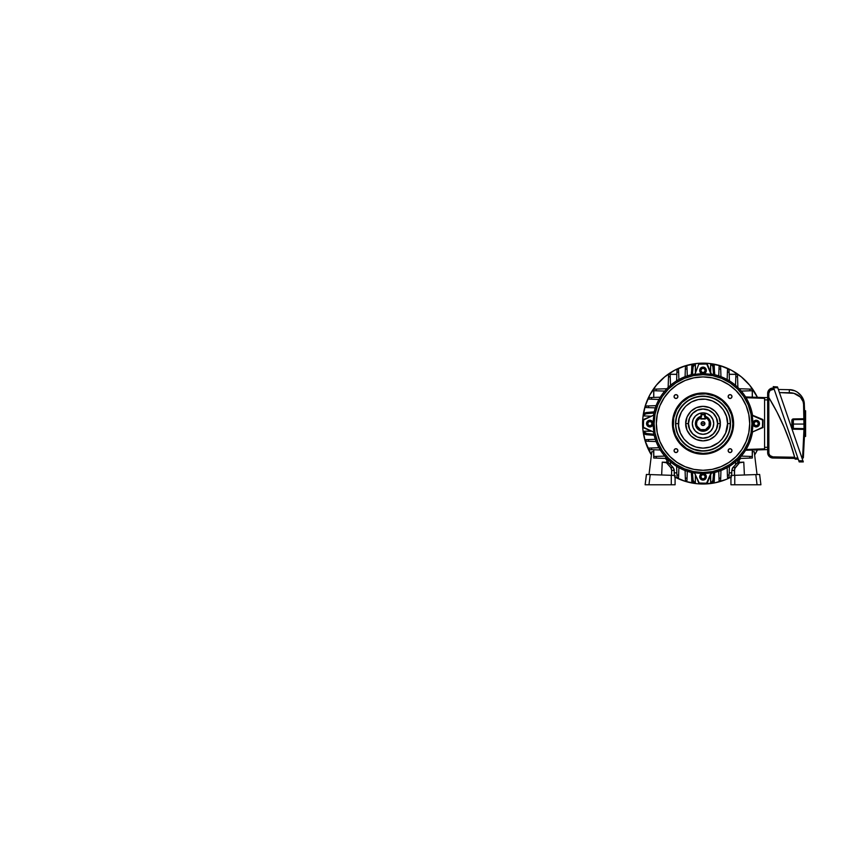 <?xml version="1.0" encoding="UTF-8"?>
<svg xmlns="http://www.w3.org/2000/svg" width="848" height="848" viewBox="0 0 848 848"><rect width="100%" height="100%" fill="white"/><g stroke="black" fill="none" stroke-linecap="round" stroke-linejoin="round"><path stroke-width="1.27" d="M704.624 422.558L704.932 423.597A1.908 1.908 0 0 1 703.024 425.505A1.908 1.908 0 0 1 701.105 423.597L704.932 423.597L704.624 424.647L704.9 423.226L703.755 421.827L702.292 421.827L701.254 422.866L701.444 424.678M704.073 425.198L701.964 425.198M701.953 425.177L704.084 425.187M701.423 424.647L701.423 422.548M704.444 416.432L707.084 417.523L709.098 419.537L710.189 422.177L710.189 425.028L709.098 427.657L707.084 429.671L703.024 430.901A7.261 7.261 0 0 1 695.752 423.597L696.272 426.396L698.964 429.671L703.024 430.901L706.744 429.883L710.052 425.59L709.182 419.665L705.313 416.665A7.261 7.261 0 0 1 703.024 430.869L699.293 429.883L695.996 425.59L696.865 419.665L700.724 416.665A7.261 7.261 0 0 0 703.024 430.869A7.261 7.261 0 0 0 705.313 416.707L705.313 417.513A6.498 6.498 0 0 1 709.522 423.597L710.285 423.597L709.522 423.597A6.498 6.498 0 0 1 703.024 430.095A6.498 6.498 0 0 1 696.515 423.597L695.752 423.597A7.261 7.261 0 0 1 700.724 416.707L700.724 419.007L705.313 419.007L705.313 417.513L707.751 419.135L709.225 421.657L709.023 426.088L705.504 429.607L700.533 429.607L697.014 426.088L696.515 423.597L697.173 420.746L700.724 417.513L700.724 416.707M705.313 416.326A7.632 7.632 0 0 1 703.024 431.229A7.632 7.632 0 0 1 700.724 416.326A7.653 7.653 0 0 0 703.024 431.25L700.098 430.646L697.628 428.993L695.975 426.523L695.392 423.597L696.674 419.357L698.784 417.258L701.529 416.114L697.607 418.191L695.954 420.672L695.371 423.597L695.954 426.523L697.607 429.003L701.529 431.102L704.508 431.081L703.024 431.25A7.653 7.653 0 0 0 705.313 416.304M701.593 416.432L698.964 417.523L696.95 419.537L695.858 422.177L695.72 423.597L696.515 423.597A6.498 6.498 0 0 1 700.724 417.513L700.724 419.007L705.313 419.007L705.313 414.799L701.105 414.799L701.105 418.626L704.932 418.626L704.932 414.799L704.932 418.626L700.724 418.626L701.105 414.418L704.932 414.418L701.105 414.418L704.932 414.418L705.313 416.707M704.508 416.114L708.419 418.202L710.073 420.682L710.645 423.597L710.073 426.523L708.419 428.993L704.508 431.081L707.274 429.957L709.384 427.848L710.666 423.597L709.384 419.347L707.274 417.237L704.508 416.092M703.024 423.597L701.105 423.597A1.908 1.908 0 0 1 703.024 421.689A1.908 1.908 0 0 1 704.932 423.597L703.024 423.597M701.964 422.007L704.073 422.007M703.024 434.303A10.706 10.706 0 0 1 692.307 423.597A10.706 10.706 0 0 1 703.024 412.891L698.922 413.707L695.445 416.029L693.123 419.506L692.307 423.597L693.123 427.699L695.445 431.166L698.922 433.487L703.024 434.303L707.115 433.487L710.592 431.166L712.914 427.699L713.73 423.597L712.914 419.506L710.592 416.029L707.115 413.707L703.024 412.891A10.706 10.706 0 0 1 713.73 423.597A10.706 10.706 0 0 1 703.024 434.303M672.422 423.597L673.195 423.597A29.828 29.828 0 0 1 703.024 393.769A29.828 29.828 0 0 1 732.852 423.597L733.615 423.597A30.592 30.592 0 0 0 703.024 393.006A30.592 30.592 0 0 0 672.422 423.597A30.592 30.592 0 0 1 703.024 393.006A30.592 30.592 0 0 1 733.615 423.597L733.022 417.629L731.283 411.895L728.464 406.605L724.658 401.963L720.016 398.157L714.726 395.338L708.992 393.589L703.024 393.006L697.056 393.589L691.311 395.338L686.021 398.157L681.389 401.963L677.584 406.605L674.754 411.895L673.015 417.629L672.422 423.597L673.015 429.565L674.754 435.31L677.584 440.6L681.389 445.232L686.021 449.037L691.311 451.867L697.056 453.606L703.024 454.189L708.992 453.606L714.726 451.867L720.016 449.037L724.658 445.232L728.464 440.6L731.283 435.31L733.022 429.565L733.615 423.597A30.592 30.592 0 0 1 703.024 454.189A30.592 30.592 0 0 1 672.422 423.597A30.592 30.592 0 0 0 703.024 454.189A30.592 30.592 0 0 0 733.615 423.597L732.852 423.597L732.28 429.417L730.584 435.013L727.828 440.176L724.118 444.691L719.592 448.401L714.44 451.157L708.843 452.853L703.024 453.426L694.364 452.143L686.445 448.401L679.958 442.518L675.464 435.013L673.333 426.523L673.768 417.778L676.715 409.542L681.93 402.503L688.958 397.288L697.204 394.341L705.949 393.917L714.44 396.037L721.945 400.542L727.828 407.029L731.57 414.937L732.852 423.597A29.828 29.828 0 0 1 703.024 453.426A29.828 29.828 0 0 1 673.195 423.597L672.422 423.597M675.814 423.597A27.2 27.2 0 0 0 703.024 450.797A27.2 27.2 0 0 0 730.223 423.597L730.499 423.597A27.475 27.475 0 0 1 703.024 451.072A27.475 27.475 0 0 1 675.549 423.597L678.495 423.597C677.51 430.773 684.866 447.797 703.024 448.126C721.171 447.797 728.538 430.773 727.552 423.597L730.223 423.597C731.315 431.558 723.153 450.426 703.024 450.797C682.884 450.426 674.722 431.558 675.814 423.597C674.722 415.637 682.884 396.769 703.024 396.398C723.153 396.769 731.315 415.637 730.223 423.597L727.552 423.597L725.687 432.989L721.987 439.158L718.585 442.561L710.136 447.076L703.024 448.126L695.901 447.076L689.392 443.992L684.06 439.158L680.361 432.989L678.612 426.003L678.962 418.817L681.389 412.033L685.672 406.256L691.459 401.963L698.233 399.535L705.419 399.185L712.405 400.934L718.585 404.634L723.418 409.966L726.492 416.474L727.552 423.597C728.538 416.421 721.171 399.408 703.024 399.069C684.866 399.408 677.51 416.421 678.495 423.597L675.549 423.597L676.068 428.961L677.637 434.112L681.781 441.024L685.587 444.84L692.509 448.984L703.024 451.072L710.995 449.885L718.288 446.44L724.256 441.024L728.4 434.112L730.361 426.29L729.969 418.234L727.255 410.644L722.443 404.167L715.977 399.366L708.377 396.652L700.331 396.26L692.509 398.21L685.587 402.355L680.181 408.333L676.725 415.626L675.549 423.597A27.475 27.475 0 0 1 703.024 396.122A27.475 27.475 0 0 1 730.499 423.597L730.223 423.597A27.2 27.2 0 0 0 703.024 396.398A27.2 27.2 0 0 0 675.814 423.597M717.62 423.597L720.291 423.597C720.991 428.653 715.807 440.631 703.024 440.875C690.24 440.631 685.057 428.653 685.746 423.597L688.417 423.597C687.834 427.869 692.212 438.003 703.024 438.193C713.825 438.003 718.203 427.869 717.62 423.597A14.596 14.596 0 0 0 703.024 409.001A14.596 14.596 0 0 0 688.417 423.597L688.491 423.597A14.533 14.533 0 0 1 703.024 409.065A14.533 14.533 0 0 1 717.556 423.597L716.443 429.162L713.295 433.879L708.578 437.027L703.024 438.13L697.459 437.027L692.742 433.879L689.594 429.162L688.491 423.597L689.594 418.032L692.742 413.326L697.459 410.167L703.024 409.065L708.578 410.167L713.295 413.326L716.443 418.032L717.556 423.597A14.533 14.533 0 0 1 703.024 438.13A14.533 14.533 0 0 1 688.491 423.597L688.417 423.597A14.596 14.596 0 0 0 703.024 438.193A14.596 14.596 0 0 0 717.62 423.597C718.203 419.325 713.825 409.202 703.024 409.001C692.212 409.202 687.834 419.325 688.417 423.597L685.746 423.597C685.057 418.541 690.24 406.563 703.024 406.33C715.807 406.563 720.991 418.541 720.291 423.597L717.62 423.597M709.818 415.319L708.97 414.693A10.706 10.706 0 0 1 711.928 417.651L712.468 418.552A10.706 10.706 0 0 1 712.458 428.643M711.302 430.392L711.928 429.544A10.706 10.706 0 0 1 708.96 432.501L708.069 433.042A10.706 10.706 0 0 1 697.968 433.042M696.229 431.876L697.067 432.501A10.706 10.706 0 0 1 694.109 429.544M694.12 429.544L693.579 428.643A10.706 10.706 0 0 1 693.579 418.552M656.32 423.597L656.341 423.597A46.672 46.672 0 0 1 703.024 376.925A46.672 46.672 0 0 1 749.696 423.597L749.717 423.597A46.693 46.693 0 0 0 703.024 376.904A46.693 46.693 0 0 0 656.32 423.597L657.221 432.713L659.882 441.469L664.196 449.546L670.005 456.616L677.075 462.425L685.152 466.739L693.908 469.4L703.024 470.29L712.129 469.4L720.895 466.739L728.962 462.425L736.043 456.616L741.852 449.546L746.166 441.469L748.816 432.713L749.717 423.597L748.816 414.492L746.166 405.726L741.852 397.659L736.043 390.578L728.962 384.769L720.895 380.455L712.129 377.795L703.024 376.904L693.908 377.795L685.152 380.455L677.075 384.769L670.005 390.578L664.196 397.659L659.882 405.726L657.221 414.492L656.32 423.597A46.693 46.693 0 0 0 703.024 470.29A46.693 46.693 0 0 0 749.717 423.597L749.696 423.597A46.672 46.672 0 0 1 703.024 470.28A46.672 46.672 0 0 1 656.341 423.597L656.32 423.597M653.193 423.83A49.831 49.831 0 0 0 653.85 431.685L653.193 423.597L654.115 423.597A48.908 48.908 0 0 1 703.024 374.689A48.908 48.908 0 0 1 751.932 423.597L752.844 423.597L751.932 423.597A48.908 48.908 0 0 1 703.024 472.506A48.908 48.908 0 0 1 654.115 423.597L653.193 423.597L653.85 415.509A49.831 49.831 0 0 0 653.193 423.375M653.49 415.234L643.378 420.089L643.441 427.307L653.49 431.971A50.233 50.233 0 0 0 694.65 473.131A50.233 50.233 0 0 1 653.49 431.971L643.452 427.805L653.49 431.971L643.452 427.805L643.378 427.106L643.6 419.76L653.49 415.234A50.233 50.233 0 0 1 694.65 374.063A50.233 50.233 0 0 0 653.49 415.234L643.113 419.665L642.975 427.106A0.763 0.763 0 0 0 643.452 427.805L643.452 419.389A0.763 0.763 0 0 0 642.975 420.089L653.49 415.234M702.791 373.767A49.831 49.831 0 0 0 694.936 374.424L698.805 364.025L694.936 374.424L703.024 373.767L711.101 374.424A49.831 49.831 0 0 0 703.246 373.767M711.387 374.063L711.387 374.063A50.233 50.233 0 0 1 752.547 415.234A50.233 50.233 0 0 0 711.387 374.063L707.232 364.025L711.101 374.424L706.723 364.015L699.176 364.184L707.115 363.834L699.515 363.559A0.763 0.763 0 0 0 698.805 364.025L707.232 364.025A0.763 0.763 0 0 0 706.522 363.559L711.387 374.063M752.854 423.375A49.831 49.831 0 0 0 752.187 415.509L752.854 423.597L752.187 431.685A49.831 49.831 0 0 0 752.854 423.83M677.891 396.557A1.908 1.908 0 0 1 675.983 398.465A1.908 1.908 0 0 1 674.065 396.557A1.908 1.908 0 0 1 675.983 394.649A1.908 1.908 0 0 1 677.891 396.557L677.329 395.2L675.983 394.649L674.626 395.2L674.065 396.557L674.626 397.913L675.983 398.465L677.329 397.913L677.891 396.557M731.972 396.557A1.908 1.908 0 0 1 730.064 398.465A1.908 1.908 0 0 1 728.146 396.557A1.908 1.908 0 0 1 730.064 394.649A1.908 1.908 0 0 1 731.972 396.557L731.411 395.2L730.064 394.649L728.708 395.2L728.146 396.557L728.708 397.913L730.064 398.465L731.411 397.913L731.972 396.557M677.891 450.638A1.908 1.908 0 0 1 675.983 452.556A1.908 1.908 0 0 1 674.065 450.638A1.908 1.908 0 0 1 675.983 448.73A1.908 1.908 0 0 1 677.891 450.638L677.329 449.292L675.983 448.73L674.626 449.292L674.065 450.638L674.626 451.995L675.983 452.556L677.329 451.995L677.891 450.638M731.972 450.638A1.908 1.908 0 0 1 730.064 452.556A1.908 1.908 0 0 1 728.146 450.638A1.908 1.908 0 0 1 730.064 448.73A1.908 1.908 0 0 1 731.972 450.638L731.411 449.292L730.064 448.73L728.708 449.292L728.146 450.638L728.708 451.995L730.064 452.556L731.411 451.995L731.972 450.638M752.547 431.971A50.233 50.233 0 0 1 711.387 473.131A50.233 50.233 0 0 0 752.547 431.971L762.596 427.307L762.659 420.089L752.187 415.509L762.585 419.389L752.547 415.234L762.585 419.389L762.659 420.089L762.437 427.434L752.547 431.971L762.935 427.53L763.062 420.089A0.763 0.763 0 0 0 762.585 419.389L762.585 427.805A0.763 0.763 0 0 0 763.062 427.106L752.547 431.971M703.246 473.428A49.831 49.831 0 0 0 711.101 472.771L703.024 473.428L694.936 472.771A49.831 49.831 0 0 0 702.791 473.428M694.65 473.131L699.314 483.18L706.522 483.243L711.101 472.771L707.232 483.169L711.387 473.131L707.232 483.169L706.522 483.243L699.176 483.01L694.65 473.131L698.922 483.36L706.522 483.636A0.763 0.763 0 0 0 707.232 483.169L698.805 483.169A0.763 0.763 0 0 0 699.515 483.636L694.65 473.131M654.115 423.597L655.048 414.057L657.836 404.878L662.352 396.429L668.436 389.009L675.845 382.936L684.304 378.409L693.484 375.632L703.024 374.689L712.564 375.632L721.733 378.409L730.192 382.936L737.601 389.009L743.685 396.429L748.212 404.878L750.989 414.057L751.932 423.597L750.989 433.137L748.212 442.317L743.685 450.776L737.601 458.185L730.192 464.269L721.733 468.785L712.564 471.573L703.024 472.506L693.484 471.573L684.304 468.785L675.845 464.269L668.436 458.185L662.352 450.776L657.836 442.317L655.048 433.137L654.115 423.597M749.696 423.597L748.805 432.703L746.145 441.458L741.83 449.535L736.022 456.606L728.951 462.404L720.885 466.718L712.129 469.379L703.024 470.28L693.918 469.379L685.163 466.718L677.086 462.404L670.015 456.606L664.207 449.535L659.892 441.458L657.242 432.703L656.341 423.597L657.242 414.492L659.892 405.736L664.207 397.67L670.015 390.589L677.086 384.791L685.163 380.476L693.918 377.816L703.024 376.925L712.129 377.816L720.885 380.476L728.951 384.791L736.022 390.589L741.83 397.67L746.145 405.736L748.805 414.492L749.696 423.597M694.109 417.651A10.706 10.706 0 0 1 697.077 414.693L697.968 414.153A10.706 10.706 0 0 1 708.069 414.153M694.745 416.803L694.12 417.651M685.746 423.597L687.06 430.212L690.802 435.808L696.409 439.561L703.024 440.875L709.628 439.561L715.235 435.808L718.977 430.212L720.291 423.597L718.977 416.983L715.235 411.386L709.628 407.644L703.024 406.33L696.409 407.644L690.802 411.386L687.06 416.983L685.746 423.597M699.685 370.438A3.339 3.339 0 0 1 703.024 367.11A3.339 3.339 0 0 1 706.352 370.438A3.339 3.339 0 0 0 703.024 367.11A3.339 3.339 0 0 0 699.685 370.438L699.96 370.438A3.063 3.063 0 0 1 703.024 367.385A3.063 3.063 0 0 1 706.077 370.438L705.186 372.601L703.024 373.502L700.861 372.601L699.96 370.438L700.861 368.276L703.024 367.385L705.186 368.276L706.077 370.438A3.063 3.063 0 0 1 703.024 373.502A3.063 3.063 0 0 1 699.96 370.438L699.685 370.438A3.339 3.339 0 0 0 703.024 373.777A3.339 3.339 0 0 0 706.352 370.438A3.339 3.339 0 0 1 703.024 373.777A3.339 3.339 0 0 1 699.685 370.438L700.66 372.802L703.024 373.777L705.377 372.802L706.352 370.438L705.377 368.085L703.024 367.11L700.66 368.085L699.685 370.438M704.126 368.53L701.921 368.53L700.808 370.438L701.921 372.357L704.126 372.357L705.229 370.438L704.126 368.53L705.229 370.438L704.126 372.357L701.921 372.357L700.808 370.438L701.921 368.53L704.126 368.53M642.593 423.597A60.42 60.42 0 0 1 757.444 397.341L749.727 385.268L741.353 376.894L731.506 370.311L720.556 365.774L708.939 363.463L697.098 363.463L685.481 365.774L674.542 370.311L664.684 376.894L656.31 385.268L649.727 395.115L645.201 406.054L642.89 417.672L642.89 429.523L645.201 441.14L651.402 455.005A60.42 60.42 0 0 1 642.593 423.597M674.542 476.883L685.481 481.42L697.098 483.731L703.024 484.017L714.811 482.862L726.142 479.427L731.506 476.883M754.646 455.005L757.444 449.853A60.42 60.42 0 0 1 754.646 455.005M730.944 477.18A60.42 60.42 0 0 1 675.093 477.18M744.629 388.914L743.155 388.861M653.702 389.179L654.423 389.158L653.702 389.179L653.702 397.426L653.702 389.179L666.867 388.723L656.235 389.094L656.235 390.801L653.776 390.716L653.776 397.426L653.776 390.716L664.726 391.098L656.235 390.801L656.235 389.094L655.239 389.126L656.235 389.094M749.812 458.1L739.17 458.482L749.812 458.1L749.812 456.404L752.261 456.489L752.261 450.034L752.261 456.489L741.322 456.107L749.812 456.404L749.812 458.1L750.809 458.068M737.802 462.552L737.898 459.743L737.802 462.552M668.235 462.552L668.139 459.743L668.235 462.552M656.235 458.1L666.867 458.482L656.235 458.1L656.235 456.404L653.776 456.489L653.776 449.769L653.776 456.489L656.235 456.404L656.235 458.1M750.809 389.126L752.335 389.179L752.335 397.161L752.335 389.179L739.17 388.723L750.809 389.126L749.812 389.094L749.812 390.801L752.261 390.716L752.261 397.161L752.261 390.716L749.812 390.801L749.812 389.094M737.442 374.286L737.463 374.996L737.442 374.286L729.185 374.286L737.442 374.286L737.898 387.451L737.495 375.812L737.527 376.809L735.82 376.809L735.905 374.36L729.195 374.36L735.905 374.36L735.82 376.809L737.527 376.809M668.553 375.812L668.606 374.286L676.852 374.286L668.606 374.286L668.139 387.451L668.553 375.812L668.51 376.809L670.217 376.809L670.132 374.36L676.852 374.36L670.132 374.36L670.217 376.809L668.51 376.809M664.726 456.107L656.235 456.404L664.726 456.107M653.702 449.769L653.702 451.74L651.805 451.677L649.006 474.541L651.805 451.677L653.702 451.74L653.702 449.769M741.322 391.098L749.812 390.801L741.322 391.098M735.523 385.299L735.82 376.809L735.523 385.299M670.514 385.299L670.217 376.809L670.514 385.299M695.371 364.82L695.614 371.742L695.371 364.82L693.41 364.82A3.063 1.526 90 0 0 691.904 367.343L692.646 365.223L694.565 364.82L693.123 366.834L692.424 374.498L693.06 367.343L691.904 367.343L691.258 374.763L691.904 367.343L693.06 367.343A3.063 1.526 -90 0 1 694.565 364.82L695.349 364.322L695.371 372.325L695.371 364.82L691.851 364.322L695.349 364.322M714.154 482.872L710.688 482.872L710.666 474.869L710.666 482.385L710.423 475.452L710.666 482.385L712.627 482.385A3.063 1.526 -90 0 0 714.133 479.851L713.391 481.971L711.483 482.385L712.914 480.371L713.613 472.696L712.988 479.851L714.133 479.851L714.79 472.431L714.133 479.851L712.988 479.851A3.063 1.526 90 0 1 711.483 482.385L710.688 482.872L714.196 482.872L714.408 476.767M695.371 482.385L693.145 482.332L692.244 481.282L691.258 472.431L691.904 479.851A3.063 1.526 90 0 0 693.41 482.385L695.349 482.872L695.371 474.869L695.349 482.872L693.6 482.385L695.349 482.872M710.423 371.742L710.688 364.322L713.147 365L714.058 366.834L714.79 374.763L714.133 367.343A3.063 1.526 -90 0 0 712.627 364.82L710.666 364.82L710.423 371.742M644.236 413.994L644.236 415.138A3.063 1.526 0 0 1 646.77 413.633L653.914 413.008L646.25 413.707L644.427 414.619L644.236 415.955L651.169 416.188L644.236 415.955L644.427 413.474L646.25 412.552L654.19 411.831L646.77 412.488A3.063 1.526 180 0 0 644.236 413.994L644.957 413.008M644.236 433.201L644.236 432.056L646.77 433.561A3.063 1.526 180 0 1 644.236 432.056L644.236 431.25L651.752 431.25L644.236 431.25L651.169 431.007L644.236 431.25L644.236 433.201A3.063 1.526 0 0 0 646.77 434.706L644.65 433.964L644.236 432.777M676.852 472.919L674.287 472.919L676.852 472.919M752.335 450.034L752.335 451.74L752.335 450.034M649.027 397.595L660.285 397.203L651.561 397.5L651.561 399.207L649.027 399.122L649.027 397.595L649.748 397.564L649.027 397.595L649.027 399.122L658.96 399.472L650.564 399.175M649.027 448.073L649.748 448.051L649.027 448.073L649.08 449.61L660.285 449.991L650.564 449.652L651.561 449.694L651.561 447.988L649.027 448.073L649.027 449.599L650.564 449.652M677.011 477.583L676.619 466.336L676.927 475.06L678.633 475.06L678.548 477.583L677.011 477.583L676.99 476.873L677.011 477.583L678.548 477.583L678.888 467.651L678.601 476.057M670.514 461.895L670.418 464.619L670.514 461.895M735.523 461.895L735.619 464.619L735.523 461.895M727.499 477.583L727.467 476.873L727.499 477.583L729.026 477.583L729.418 466.336L729.079 476.057L729.11 475.06L727.404 475.06L727.499 477.583L729.026 477.583L729.079 476.057M764.589 449.599L745.593 450.267L767.652 449.599L764.589 449.599L764.589 398.359L746.07 397.712L764.589 398.359L764.589 449.376M745.593 396.928L764.589 397.595L764.589 398.359L764.589 397.595L745.593 396.928M729.026 369.611L729.418 380.858L729.11 372.134L727.404 372.134L727.499 369.611L729.026 369.611L729.047 370.322L729.026 369.611L727.499 369.611L727.467 370.322L727.499 369.611M678.548 369.611L678.57 370.322L678.548 369.611L677.011 369.611L676.619 380.858L676.958 371.138L676.927 372.134L678.633 372.134L678.548 369.611L677.011 369.611L676.958 371.138M710.666 372.325L710.666 364.82L710.666 372.325M651.561 447.988L658.96 447.723L651.561 447.988L651.561 449.694M648.487 439.571L655.313 439.338L645.964 439.656L645.964 441.193L656.108 441.543L647.49 441.246L648.487 441.278L648.487 439.571L648.487 441.278M645.964 406.001L646.674 405.98L645.964 406.001L645.964 407.538L645.964 406.001L656.108 405.651L648.487 405.916L648.487 407.623L645.964 407.538L655.313 407.867L647.49 407.591M678.633 372.134L678.888 379.544L678.633 372.134L676.927 372.134M687.05 369.071L687.283 375.897L686.965 366.59L685.428 366.537L685.078 376.682L685.375 368.064L685.343 369.071L687.05 369.071L685.343 369.071M727.149 379.544L727.404 372.134L727.149 379.544M720.609 366.537L720.641 367.258L720.609 366.537L719.083 366.537L720.609 366.537L720.97 376.682L720.705 369.071L718.998 369.071L719.083 366.537L718.754 375.897L719.03 368.064M729.185 472.919L731.76 472.919L729.185 472.919M727.404 475.06L727.149 467.651L727.404 475.06L729.11 475.06M719.083 480.657L719.062 479.947L719.083 480.657L720.609 480.657L720.97 470.513L720.662 479.131L720.705 478.134L718.998 478.134L719.083 480.657L720.609 480.657L720.662 479.131M718.998 478.134L718.754 471.297L718.998 478.134L720.705 478.134M686.954 480.657L685.428 480.657L685.078 470.513L685.343 478.134L687.05 478.134L686.954 480.657L686.986 479.947L686.954 480.657L685.428 480.657L685.407 479.947L685.428 480.657M687.283 471.297L687.05 478.134L687.283 471.297M713.613 374.498L712.808 366.347L711.483 364.82A3.063 1.526 90 0 1 712.988 367.343L714.133 367.343L712.988 367.343L713.613 374.498M692.424 472.696L693.123 480.371L694.565 482.385A3.063 1.526 -90 0 1 693.06 479.851L691.904 479.851L693.06 479.851L692.424 472.696M654.19 435.363L646.77 434.706L654.19 435.363M646.77 433.561L653.914 434.197L646.77 433.561L646.77 434.706L646.77 433.561M746.07 449.482L764.589 448.836L746.07 449.482M737.707 381.982L737.675 381.059L737.707 381.982M668.33 381.982L668.277 383.466M729.195 472.834L731.76 472.834L729.195 472.834M674.287 472.834L676.852 472.834L674.287 472.834M661.408 388.914L660.486 388.946M645.773 434.526L644.427 433.731M691.851 482.872L693.6 482.872L691.851 482.872L691.639 476.767M712.437 364.322L710.666 364.82L712.437 364.322M646.77 413.633L646.77 412.488L646.77 413.633M650.564 397.542L649.748 397.564M647.49 405.948L646.674 405.98M645.964 439.656L646.674 439.635L645.964 439.656L645.964 441.193L647.49 441.246M686.954 366.537L686.986 367.258L686.954 366.537L685.428 366.537L685.375 368.064M720.662 368.064L720.641 367.258M727.404 372.134L727.446 371.138L727.404 372.134L729.11 372.134L729.079 371.138L729.11 372.134M687.05 478.134L687.007 479.131L687.05 478.134L685.343 478.134L685.375 479.131L685.343 478.134M676.958 476.057L676.99 476.873M650.564 448.02L649.748 448.051M647.49 439.603L646.674 439.635M648.487 407.623L648.487 405.916M651.561 399.207L651.561 397.5M655.239 389.126L654.423 389.158M678.601 371.138L678.57 370.322M687.007 368.064L686.986 367.258M718.998 369.071L720.705 369.071M729.079 371.138L729.047 370.322M727.467 370.322L727.446 371.138M737.495 375.812L737.463 374.996M727.446 476.057L727.467 476.873M719.03 479.131L719.062 479.947M685.375 479.131L685.407 479.947M686.986 479.947L687.007 479.131M678.633 475.06L676.927 475.06M666.793 462.298L666.835 460.008L665.309 458.418L653.702 458.015L653.702 451.74L653.702 458.015L665.309 458.418L666.835 460.008L666.793 462.298L662.256 462.139L668.245 462.563L673.164 467.545L674.171 469.633L674.319 475.421L674.245 470.46L671.68 470.375L671.15 468.054L666.454 462.754L662.256 462.139L661.652 474.975L662.256 462.139M672.74 484.78L675.093 484.78L675.093 475.452L646.473 474.445L645.137 484.78L671.277 484.78L671.277 475.315L650.225 474.583L648.974 484.78L675.093 484.78L675.093 475.452L671.277 475.315L671.277 484.78L672.74 484.78L671.277 484.78M660.115 484.78L662.299 484.78M651.677 484.78L652.451 484.78M671.531 475.325L671.68 470.375L671.531 475.325M665.086 462.245L669.093 463.188L673.164 467.545L670.726 467.46L666.846 463.114L669.093 463.188L665.563 462.308M671.68 470.375L674.245 470.46L673.164 467.545L670.726 467.46L671.68 470.375M645.423 484.78L646.261 484.78L645.423 484.78M647.501 484.78L648.974 484.78L650.225 474.583L649.006 474.541M646.695 474.456L647.522 474.488L646.399 474.445L645.137 484.78M648.762 474.53L647.522 474.488M794.979 458.397L772.91 458.015A5.353 5.353 0 0 1 767.652 452.662L768.797 452.662L768.882 453.468L768.797 397.532L776.821 411.746L783.828 426.48L776.821 411.746M792.509 449.875L794.671 457.242A232.469 232.469 0 0 0 768.797 397.532L767.811 395.931L768.797 397.532A232.469 232.469 0 0 1 794.883 458.015L795.191 459.16L798.244 459.16L797.851 458.015L794.883 458.015L789.986 442.243L783.987 426.851L776.916 411.927L768.797 397.532L768.797 393.387L767.652 393.387L767.652 452.662A5.353 5.353 0 0 0 772.91 458.015L772.931 456.871L770.005 455.609L768.882 453.468M794.862 457.973A232.469 232.469 0 0 0 794.671 457.242L792.668 450.383M789.891 441.956L783.828 426.48L789.891 441.956M794.724 457.464L772.931 456.871A4.208 4.208 0 0 1 768.797 452.662L768.797 397.532L776.916 411.927M767.811 395.931L767.652 393.387L768.797 393.387L770.026 390.409L774.15 389.179L773.005 389.179L773.005 388.034A5.353 5.353 0 0 0 767.652 393.387A5.353 5.353 0 0 1 773.005 388.034L773.005 389.179A4.208 4.208 0 0 0 768.797 393.387L768.797 397.532L767.652 395.677L767.652 452.662L768.797 452.662M764.589 399.885L764.589 447.309L764.589 399.885L767.652 399.885L764.589 399.885M767.652 397.595L764.589 397.595L767.652 397.595M767.652 447.309L764.589 447.309L767.652 447.309M783.987 426.851L789.986 442.243M770.026 390.409L769.507 391.045L770.026 390.409M773.758 388.034L773.005 388.034L773.758 388.034M794.671 457.242L772.931 456.871L772.91 458.015L794.852 458.397M767.949 396.164L768.797 397.532M795.191 459.16L798.244 459.16L798 458.461M797.926 458.238L794.883 458.015M804.763 431.229L804.741 432.183M805.6 436.434L805.6 425.484L805.6 436.434L804.635 436.434L804.826 425.484A381.494 381.494 0 0 0 804.837 425.102A381.494 381.494 0 0 0 804.837 424.064A381.494 381.494 0 0 1 804.826 425.484A381.494 381.494 0 0 0 804.837 425.102A381.494 381.494 0 0 0 804.837 424.064L804.805 428.993M792.096 428.516L792.286 419.378L791.841 420.449L792.594 420.449L793.346 418.923L804.042 418.742L793.05 418.954L793.346 419.686L804.042 419.506L793.346 419.686L793.346 424.064L793.346 419.686L804.042 419.506L804.794 418.742L804.042 419.506A0.763 0.763 0 0 0 804.794 418.742L804.317 404.189L804.794 418.721L804.042 418.742L803.565 404.231L803.077 401.56L800.342 397.023L793.908 393.345L779.439 392.582L789.308 392.751L789.308 389.688L794.894 390.854L797.427 392.189L801.54 396.164L804.317 404.189L801.54 396.164L797.427 392.189L794.894 390.854L789.308 389.688L778.379 389.497L789.308 389.688L789.308 392.751C795.244 392.476 802.982 396.387 803.565 404.231L804.317 404.189C804.36 396.737 796.791 389.412 789.308 389.688M804.794 429.3L804.794 429.406A0.763 0.763 0 0 1 804.794 429.406L803.363 457.507L804.837 424.064A381.494 381.494 0 0 0 804.837 423.025A381.494 381.494 0 0 1 804.837 424.064A381.494 381.494 0 0 0 804.826 422.643L805.6 422.643L805.6 410.771L805.6 422.643L804.826 422.643A381.494 381.494 0 0 1 804.837 424.064A381.494 381.494 0 0 0 804.826 422.643L804.816 421.011M793.346 424.064L804.084 424.064L793.346 424.064L793.346 428.441L793.346 424.064M803.565 404.189L804.042 428.622L793.346 428.441L804.042 428.622A0.763 0.763 0 0 1 804.794 429.395L804.042 428.622L804.042 429.395L793.05 429.173L792.594 420.449L792.594 427.678L791.841 427.678L792.594 427.678M804.763 431.643L804.731 432.946M773.259 386.582L799.198 461.927L803.31 461.906L777.552 387.091L773.281 386.677L777.489 386.921M793.346 418.923C792.445 419.029 791.937 419.548 791.841 420.449L791.841 427.678C791.937 428.59 792.445 429.099 793.346 429.205L804.042 429.395L802.611 457.443L801.773 457.454L802.611 457.443L802.611 458.206L802.038 458.217L802.611 458.206L804.063 427.148M793.05 418.954L792.509 419.188L793.05 418.954M792.286 428.749L793.05 429.173L792.286 428.749M804.72 414.831L804.317 404.189L803.565 404.231M804.667 412.732L804.646 412.149L804.667 412.732M804.646 412.149L804.614 411.269M804.826 421.456L804.317 404.189M804.084 424.413L804.052 419.845M804.063 427.286L804.074 425.813M778.379 389.497L779.142 391.712L778.379 389.497M779.238 391.999L779.439 392.582L779.238 391.999M804.794 418.742L804.042 419.506L804.042 418.742L804.042 419.506L804.794 418.742A0.763 0.763 0 0 1 804.042 419.506L804.042 418.742L804.794 418.742A0.763 0.763 0 0 0 804.794 418.721A381.494 381.494 0 0 0 804.784 418.032A381.494 381.494 0 0 0 804.784 417.99A381.494 381.494 0 0 1 804.784 418.032L804.784 417.979M779.036 391.426L778.697 390.43M792.594 420.449L791.841 420.449M804.042 418.742L804.042 428.622M793.346 428.441L793.346 429.205M804.741 429.395L804.042 429.395L804.741 429.395M802.611 457.443L803.363 457.507A0.763 0.763 0 0 1 802.611 458.206A0.763 0.763 0 0 0 803.363 457.507L802.908 457.464M801.964 457.994L801.773 457.454M804.826 422.368L804.837 424.032M773.376 386.921L773.652 387.737L777.764 387.737L802.918 460.782L798.805 460.782L773.652 387.737L777.764 387.737M805.6 425.484L804.826 425.484L805.6 425.484L805.6 422.643L805.6 425.484M804.657 435.628L804.699 434.229M804.752 431.696L804.72 433.317M805.6 410.771L804.604 410.771L804.667 412.743M804.826 422.028A381.494 381.494 0 0 0 804.816 420.862A381.494 381.494 0 0 1 804.826 422.028M805.6 413.718L804.699 413.888M799.081 461.588L803.289 461.842L802.918 460.782L798.805 460.782M739.244 462.298L739.202 460.008L740.739 458.418L752.335 458.015L752.335 451.74L754.232 451.677L757.041 474.541L754.232 451.677L752.335 451.74L752.335 458.015L740.739 458.418L739.202 460.008L739.244 462.298L743.781 462.139L744.396 474.975L743.781 462.139L738.258 462.383L736.954 463.188L737.792 462.563M734.771 475.315L730.944 475.452L730.944 484.78L757.063 484.78L755.812 474.583L734.771 475.315L734.771 484.78L760.91 484.78L759.638 474.445L730.944 475.452L730.944 484.78L734.771 484.78L734.771 475.315M745.922 484.78L747.268 484.78L745.922 484.78M744.014 484.78L744.777 484.78M754.36 484.78L753.596 484.78L754.36 484.78M739.583 462.754L740.951 462.245L738.746 462.319M739.202 463.114L734.58 468.764L734.506 475.325L734.357 470.375L731.792 470.46L732.428 468.138L736.954 463.188L732.884 467.545L735.311 467.46L739.202 463.114L736.954 463.188L743.781 462.139M731.718 475.421L731.792 470.46L731.718 475.421M731.792 470.46L734.357 470.375L735.311 467.46L732.884 467.545L731.792 470.46M760.91 484.78L759.638 474.445L755.812 474.583L757.063 484.78L760.91 484.78L757.063 484.78M757.041 474.541L759.352 474.456M734.771 484.78L733.308 484.78M649.865 426.936A3.339 3.339 0 0 1 646.526 423.597A3.339 3.339 0 0 1 649.865 420.258A3.339 3.339 0 0 0 646.526 423.597A3.339 3.339 0 0 0 649.865 426.936L649.865 426.661A3.063 3.063 0 0 1 646.801 423.597A3.063 3.063 0 0 1 649.865 420.534L652.027 421.435L652.918 423.597L652.027 425.76L649.865 426.661L647.702 425.76L646.801 423.597L647.702 421.435L649.865 420.534A3.063 3.063 0 0 1 652.918 423.597A3.063 3.063 0 0 1 649.865 426.661L649.865 426.936A3.339 3.339 0 0 0 653.193 423.597A3.339 3.339 0 0 0 649.865 420.258A3.339 3.339 0 0 1 653.193 423.597A3.339 3.339 0 0 1 649.865 426.936L652.218 425.961L653.193 423.597L652.218 421.244L649.865 420.258L647.501 421.244L646.526 423.597L647.501 425.961L649.865 426.936M647.946 422.495L647.946 424.7L649.865 425.802L651.773 424.7L651.773 422.495L649.865 421.392L647.946 422.495L649.865 421.392L651.773 422.495L651.773 424.7L649.865 425.802L647.946 424.7L647.946 422.495M706.352 476.756A3.339 3.339 0 0 1 703.024 480.095A3.339 3.339 0 0 1 699.685 476.756A3.339 3.339 0 0 0 703.024 480.095A3.339 3.339 0 0 0 706.352 476.756L706.077 476.756A3.063 3.063 0 0 1 703.024 479.82A3.063 3.063 0 0 1 699.96 476.756L700.861 474.594L703.024 473.693L705.186 474.594L706.077 476.756L705.186 478.919L703.024 479.82L700.861 478.919L699.96 476.756A3.063 3.063 0 0 1 703.024 473.693A3.063 3.063 0 0 1 706.077 476.756L706.352 476.756A3.339 3.339 0 0 0 703.024 473.417A3.339 3.339 0 0 0 699.685 476.756A3.339 3.339 0 0 1 703.024 473.417A3.339 3.339 0 0 1 706.352 476.756L705.377 474.403L703.024 473.417L700.66 474.403L699.685 476.756L700.66 479.109L703.024 480.095L705.377 479.109L706.352 476.756M701.921 478.664L704.126 478.664L705.229 476.756L704.126 474.848L701.921 474.848L700.808 476.756L701.921 478.664L700.808 476.756L701.921 474.848L704.126 474.848L705.229 476.756L704.126 478.664L701.921 478.664M756.183 420.258A3.339 3.339 0 0 1 759.511 423.597A3.339 3.339 0 0 1 756.183 426.936A3.339 3.339 0 0 0 759.511 423.597A3.339 3.339 0 0 0 756.183 420.258L756.183 420.534A3.063 3.063 0 0 1 759.236 423.597A3.063 3.063 0 0 1 756.183 426.661L754.01 425.76L753.119 423.597L754.01 421.435L756.183 420.534L758.345 421.435L759.236 423.597L758.345 425.76L756.183 426.661A3.063 3.063 0 0 1 753.119 423.597A3.063 3.063 0 0 1 756.183 420.534L756.183 420.258A3.339 3.339 0 0 0 752.844 423.597A3.339 3.339 0 0 0 756.183 426.936A3.339 3.339 0 0 1 752.844 423.597A3.339 3.339 0 0 1 756.183 420.258L753.819 421.244L752.844 423.597L753.819 425.961L756.183 426.936L758.536 425.961L759.511 423.597L758.536 421.244L756.183 420.258M758.091 424.7L758.091 422.495L756.183 421.392L754.264 422.495L754.264 424.7L756.183 425.802L758.091 424.7L756.183 425.802L754.264 424.7L754.264 422.495L756.183 421.392L758.091 422.495L758.091 424.7M691.851 364.322L691.639 370.428M714.196 364.322L714.408 370.428"/></g></svg>
